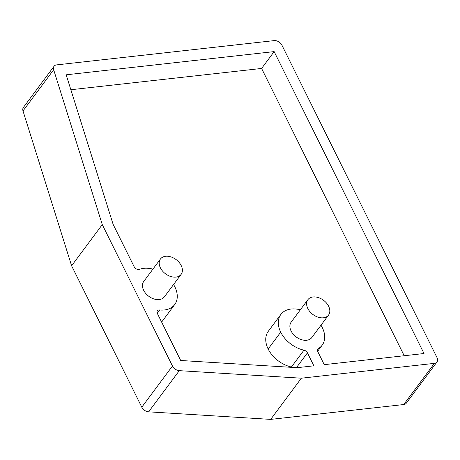<?xml version="1.0" encoding="UTF-8"?>
<svg xmlns="http://www.w3.org/2000/svg" width="460" height="460" viewBox="0 0 460 460"><rect width="100%" height="100%" fill="white"/><g stroke="black" fill="none" stroke-linecap="round" stroke-linejoin="round"><path stroke-width="0.69" d="M307.826 308.539A12.874 8.866 36.7 0 0 318.142 317.193A12.874 8.866 36.7 0 0 328.543 315.071A12.874 8.866 36.7 0 0 328.607 306.216A12.874 8.866 36.7 0 0 318.285 297.562A12.874 8.866 36.7 0 0 307.889 299.684A12.874 8.866 36.7 0 0 307.826 308.539M307.889 299.684L291.157 322.149A12.874 8.866 36.7 0 0 291.094 331.004A12.874 8.866 36.7 0 0 301.415 339.658A12.874 8.866 36.7 0 0 311.817 337.531L328.543 315.071M160.396 267.846A12.874 8.866 36.7 0 0 170.717 276.506A12.874 8.866 36.7 0 0 181.113 274.378A12.874 8.866 36.7 0 0 181.183 265.529A12.874 8.866 36.7 0 0 170.861 256.875A12.874 8.866 36.7 0 0 160.459 258.997A12.874 8.866 36.7 0 0 160.396 267.846M160.459 258.997L143.733 281.462A12.874 8.866 36.7 0 0 143.669 290.312A12.874 8.866 36.7 0 0 153.985 298.971A12.874 8.866 36.7 0 0 164.387 296.844L181.113 274.378M56.655 64.883L274.171 40.612A6.44 4.433 36.7 0 1 281.957 45.241L437 357.575A6.44 4.433 36.7 0 1 436.966 362.003A6.44 4.433 36.7 0 1 434.389 363.36L301.363 378.2L179.296 370.656A6.44 4.433 36.7 0 1 172.465 366.01L102.275 224.612L53.67 69.753A6.44 4.433 36.7 0 1 54.073 66.24A6.44 4.433 36.7 0 1 56.655 64.883M296.435 367.649L307.435 352.872L313.864 365.821L297.114 367.69L180.694 360.49L157.349 313.455A3.864 2.662 36.7 0 1 157.366 310.799A3.864 2.662 36.7 0 1 159.631 309.983A25.754 17.733 36.7 0 0 174.714 304.537A25.754 17.733 36.7 0 0 174.846 286.833A25.754 17.733 36.7 0 0 173.564 284.527M152.904 269.146A25.754 17.733 36.7 0 0 139.449 269.336A3.864 2.662 36.7 0 1 134.142 266.708L113.12 224.365L66.177 74.807L274.148 51.606L424.022 353.527L324.254 364.659L317.825 351.716A3.864 2.662 36.7 0 1 317.848 349.059A3.864 2.662 36.7 0 1 318.406 348.559A25.76 17.739 36.7 0 0 322.144 345.224A25.76 17.739 36.7 0 0 322.27 327.526A25.754 17.739 36.7 0 0 320.988 325.214M300.334 309.833A25.754 17.739 36.7 0 0 280.836 314.462A25.754 17.739 36.7 0 0 280.703 332.16A25.76 17.739 36.7 0 0 303.951 350.169A3.864 2.662 36.7 0 1 307.435 352.872M54.073 66.24L23.402 107.427A6.44 4.433 36.7 0 0 23 110.935L53.67 69.753M102.275 224.612L71.605 265.794L23 110.935M172.465 366.01L141.795 407.192L71.605 265.794M141.795 407.192A6.44 4.433 36.7 0 0 148.626 411.838L179.296 370.656M301.363 378.2L270.693 419.388L148.626 411.838M434.389 363.36L403.719 404.547L270.693 419.388M403.719 404.547A6.44 4.433 36.7 0 0 406.295 403.184L436.966 362.003M161.621 322.063A25.754 17.733 36.7 0 0 162.167 321.385L174.714 304.537M274.148 51.606L261.602 68.454L404.208 355.741M70.863 89.734L261.602 68.454M280.836 314.462L268.289 331.315A25.754 17.739 36.7 0 0 268.157 349.008A25.76 17.739 36.7 0 0 291.404 367.017L303.951 350.169M292.485 367.402A3.864 2.662 36.7 0 0 291.404 367.017M157.234 313.202L159.631 309.983M317.526 349.738L318.406 348.559M268.157 349.008L280.703 332.16M317.641 351.267L322.144 345.224"/></g></svg>
